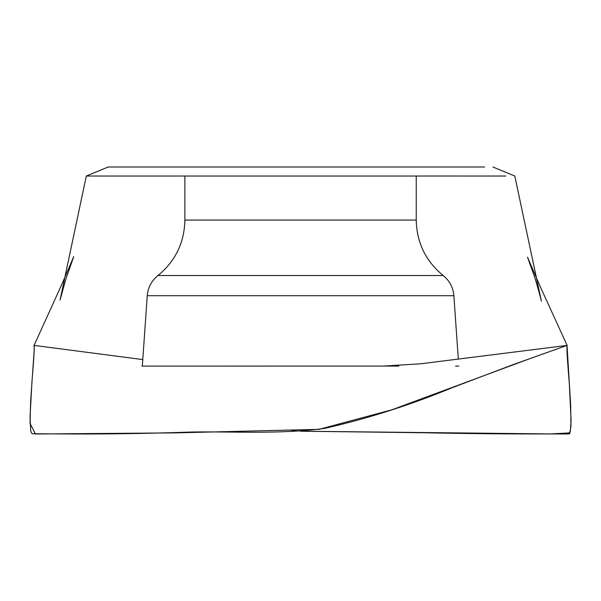<?xml version="1.0" encoding="UTF-8"?>
<svg xmlns="http://www.w3.org/2000/svg" width="601" height="601" viewBox="0 0 601 601"><rect width="100%" height="100%" fill="white"/><g stroke="black" fill="none" stroke-linecap="round" stroke-linejoin="round"><path stroke-width="0.9" d="M505.832 176.033L86.319 176.033L108.18 167.003L484.579 167.003M300.56 431.21L422.578 432.735C466.571 433.659 509.205 434.057 550.486 433.93C578.891 434.08 566.473 434.095 570.319 431.488L571.108 420.775L569.372 384.437C567.352 360.112 566.578 347.1 567.051 345.41L513.742 364.386L451.591 387.938C410.4 404.969 368.105 418.454 324.713 428.393C279.66 434.523 229.424 431.255 190.96 432.044C145.495 433.652 100.134 434.268 54.871 433.884L32.048 433.742L30.719 431.105L30.035 417.147L31.966 381.552C33.859 358.932 34.557 346.882 34.077 345.41L62.481 282.883L73.705 256.695L65.915 278.932L60.07 299.974L86.319 176.033L97.693 176.033M104.356 176.033L108.886 176.033M109.923 176.033L110.336 176.033M111.531 176.033L135.548 176.033M138.771 176.033L144.909 176.033M184.883 176.033L184.883 220.071C184.387 242.676 175.409 261.157 157.95 275.521C151.535 280.75 147.966 287.481 147.245 295.73L453.883 295.73C453.162 287.481 449.593 280.75 443.177 275.521L157.95 275.521L443.177 275.521C425.718 261.157 416.733 242.676 416.238 220.071L416.238 176.018L464.866 176.033M489.161 176.033L490.792 176.033M491.235 176.033L492.174 176.033M495.232 176.033L495.975 176.033M496.734 176.033L503.443 176.033M33.979 345.462L34.272 348.978L30.628 401.618L30.05 423.404L35.406 433.997L174.267 432.9L319.033 429.347L391.754 409.837L532.719 357.595L567.028 345.417L570.695 405.45L570.95 426.417L569.846 432.908L550.486 433.93L300.635 431.202M458.803 366.077L455.558 366.077L458.803 366.077M567.051 345.41L420.662 363.793L383.521 366.077L141.911 366.099L142.324 366.077L147.245 295.73M383.521 366.077L398.831 366.077M453.883 295.73L458.323 359.263M297.998 431.09L291.838 430.594M184.883 220.071L416.238 220.071M567.149 345.462L540.201 286.579L527.498 257.16L533.763 274.537C536.257 281.584 541.163 299.786 541.403 301.236L514.809 176.033L492.948 167.003M34.077 345.41L142.775 359.586"/></g></svg>
